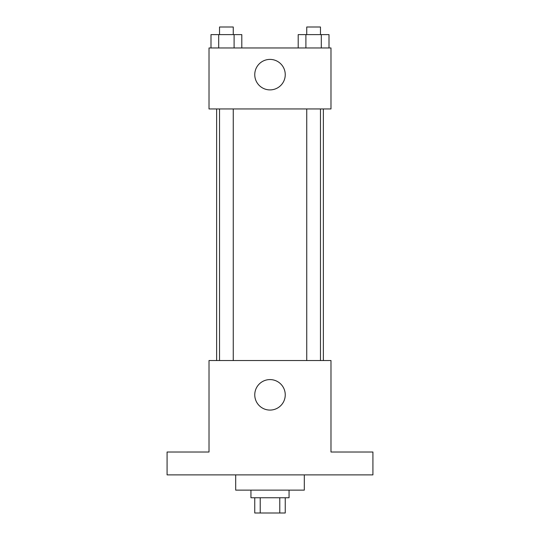 <?xml version="1.0" encoding="UTF-8"?>
<svg xmlns="http://www.w3.org/2000/svg" width="540" height="540" viewBox="0 0 540 540"><rect width="100%" height="100%" fill="white"/><g stroke="black" fill="none" stroke-linecap="round" stroke-linejoin="round"><path stroke-width="0.81" d="M279.781 497.752L279.781 513L254.752 513L254.752 497.752M279.781 513L285.248 513L285.248 497.752M289.062 490.131L289.062 497.752L250.938 497.752L250.938 490.131M260.219 497.752L260.219 513M235.697 474.883L235.697 490.131L304.304 490.131L304.304 474.883M372.917 474.883L167.083 474.883L167.083 452.014L209.014 452.014L209.014 360.531L330.986 360.531L330.986 452.014L372.917 452.014L372.917 474.883M285.248 394.835A15.248 15.248 0 0 1 262.379 408.038A15.248 15.248 0 0 1 262.379 381.632A15.248 15.248 0 0 1 285.248 394.835M323.365 108.952L323.365 360.531M306.747 360.531L306.747 108.952M233.253 108.952L233.253 360.531M330.986 108.952L209.014 108.952L209.014 47.966L330.986 47.966L330.986 108.952M285.248 74.648A15.248 15.248 0 0 1 262.379 87.851A15.248 15.248 0 0 1 262.379 61.445A15.248 15.248 0 0 1 285.248 74.648M329.009 47.966L329.009 34.621L298.202 34.621L298.202 47.966M321.307 34.621L321.307 47.966M305.903 34.621L305.903 47.966M306.747 34.621L306.747 27L320.47 27L320.47 34.621M241.799 47.966L241.799 34.621L210.992 34.621L210.992 47.966M234.097 34.621L234.097 47.966M218.693 34.621L218.693 47.966M219.53 34.621L219.53 27L233.253 27L233.253 34.621M216.635 108.952L216.635 360.531M320.47 360.531L320.47 108.952M219.53 108.952L219.53 360.531"/></g></svg>
